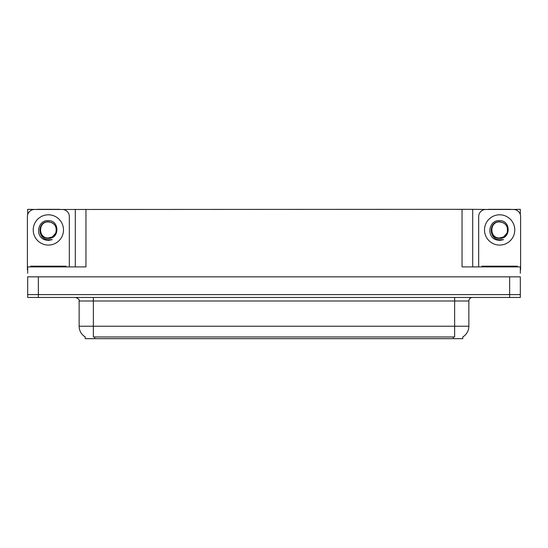 <?xml version="1.0" encoding="UTF-8"?>
<svg xmlns="http://www.w3.org/2000/svg" width="548" height="548" viewBox="0 0 548 548"><rect width="100%" height="100%" fill="white"/><g stroke="black" fill="none" stroke-linecap="round" stroke-linejoin="round"><path stroke-width="0.82" d="M462.82 336.897L462.82 338.671L85.18 338.671L85.18 336.897M38.346 297.454L520.319 297.454L520.319 294.612L27.681 294.612L27.681 276.843L38.346 276.843L38.346 294.612L27.681 294.612L27.681 297.454L38.346 297.454L38.346 294.612L520.319 294.612L520.319 276.843L38.346 276.843M59.732 209.473L462.039 209.329L462.039 266.897L520.319 266.897L520.319 273.288M27.681 273.288L27.681 266.897L85.961 266.897L85.961 209.329M36.997 209.473L27.681 209.329L27.681 214.59M511.003 209.473L520.319 209.329L520.319 214.59M75.302 209.329L75.302 266.897M462.039 209.329L472.698 209.329L472.698 266.897M472.698 209.329L488.268 209.473M511.003 209.329L488.268 209.329M36.997 209.329L59.732 209.329M85.283 336.965A12.44 12.44 0 0 1 79.138 326.231L93.352 326.231L93.352 336.965L454.648 336.965L454.648 326.231L468.862 326.231L468.862 301.003A3.555 3.555 0 0 1 472.417 297.454M79.138 326.231L79.138 301.003C79.604 299.694 78.419 298.516 75.583 297.454M462.718 336.965A12.44 12.44 0 0 0 468.862 326.231M48.368 237.969C51.793 237.839 54.259 236.202 55.759 233.078C57.252 226.714 54.793 222.94 48.368 221.748C36.935 221.351 37.442 239.497 48.368 239.736L52.307 239.64L48.368 240.414L44.45 239.654C34.73 236.051 37.819 219.796 48.368 220.632C59.636 220.31 59.821 238.983 48.368 238.359C37.867 238.709 37.805 221.419 48.368 221.906C38.004 221.406 38.004 238.469 48.368 237.969L52.382 236.894L55.759 233.071A8.028 8.028 0 0 0 51.402 222.502L48.368 221.906M27.681 269.739A7.103 7.103 0 0 0 27.4 269.732L27.4 216.576A7.103 7.103 0 0 1 34.503 209.473L62.225 209.473A7.103 7.103 0 0 1 69.329 216.576L69.329 266.897M44.491 239.668L46.327 240.216L44.491 239.668M48.368 240.414L52.307 239.64L48.368 240.414M499.632 237.969C503.064 237.839 505.53 236.202 507.03 233.078C508.523 226.714 506.064 222.94 499.632 221.748C488.206 221.351 488.713 239.497 499.632 239.736L503.578 239.64L499.632 240.414L495.721 239.654C486.001 236.051 489.09 219.796 499.632 220.632C510.907 220.31 511.092 238.983 499.632 238.359C489.138 238.709 489.076 221.419 499.632 221.906C489.275 221.406 489.275 238.469 499.632 237.969L503.653 236.894L507.03 233.071A8.028 8.028 0 0 0 502.674 222.502L499.632 221.906M478.671 266.897L478.671 216.576A7.103 7.103 0 0 1 485.775 209.473L513.497 209.473A7.103 7.103 0 0 1 520.6 216.576L520.6 269.732A7.103 7.103 0 0 0 520.319 269.739M495.762 239.668L497.598 240.216M499.632 240.414L503.263 239.764M30.599 266.897L30.599 266.184L66.13 266.184L66.13 266.897M481.87 266.897L481.87 266.184L517.401 266.184L517.401 266.897M509.654 276.843L509.654 297.454M453.23 338.671L453.23 336.897M94.77 338.671L94.77 336.897M454.648 297.454L454.648 301.003L79.138 301.003M468.862 301.003L454.648 301.003L454.648 326.231L93.352 326.231L93.352 297.454M48.368 214.802A15.139 15.139 0 0 1 63.5 229.941A15.139 15.139 0 0 1 48.368 245.079A15.139 15.139 0 0 1 33.229 229.941A15.139 15.139 0 0 1 48.368 214.802M55.759 233.078A8.028 8.028 0 0 0 51.402 222.502M499.632 214.802A15.139 15.139 0 0 1 514.771 229.941A15.139 15.139 0 0 1 499.632 245.079A15.139 15.139 0 0 1 484.5 229.941A15.139 15.139 0 0 1 499.632 214.802M507.03 233.078A8.028 8.028 0 0 0 502.674 222.502M64.356 266.184L64.356 266.897M32.373 266.184L32.373 266.897M515.627 266.184L515.627 266.897M483.644 266.184L483.644 266.897"/></g></svg>
